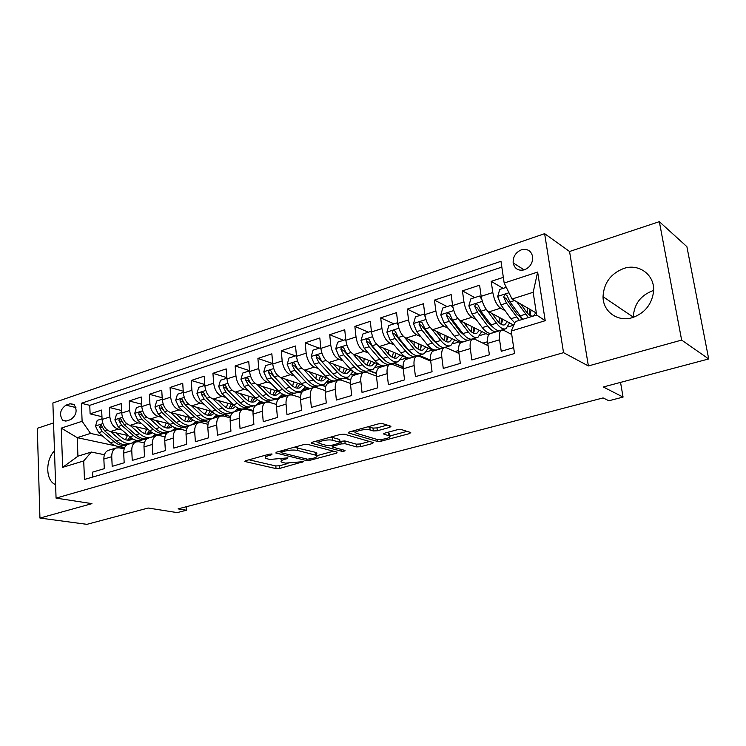 <?xml version="1.0" encoding="UTF-8"?>
<svg xmlns="http://www.w3.org/2000/svg" width="746" height="746" viewBox="0 0 746 746"><rect width="100%" height="100%" fill="white"/><g stroke="black" fill="none" stroke-linecap="round" stroke-linejoin="round"><path stroke-width="1.12" d="M272.057 454.025L269.269 454.165L245.826 460.674L244.94 461.504L276.029 468.6L279.797 468.404L303.435 461.653L285.289 463.135L281.494 462.072C280.356 461.205 281.354 460.31 284.478 459.387L287.518 458.557L287.891 457.858L269.66 459.471L265.697 458.352C264.522 457.457 265.501 456.543 268.635 455.601L271.703 454.752L272.057 454.025M623.693 268.485C610.666 273.661 603.775 283.06 603.038 296.694C602.908 311.558 617.613 322.328 632.403 317.628C644.619 313.245 651.659 304.648 653.533 291.854C655.342 275.321 639.191 263.021 623.693 268.485M633.317 317.348L633.317 317.162C633.96 304.256 640.516 295.416 652.983 290.632L653.608 290.455M54.486 450.845C45.506 459.732 45.525 479.669 54.626 484.191L55.614 484.676M521.351 249.835C515.635 252.39 512.912 256.745 513.164 262.909C514.591 268.849 518.33 271.152 524.391 269.81C529.986 267.404 532.765 263.161 532.709 257.09C531.385 250.843 527.599 248.427 521.351 249.835M389.794 427.355L390.951 426.274L382.698 423.644L378.586 423.831L349.492 431.906L348.41 432.932L377.29 441.38L381.178 441.184L409.563 433.575L410.738 432.54L401.32 429.537L397.32 429.724L384.955 433.081L383.817 434.116L389.393 435.897C392.946 437.632 380.348 440.597 375.881 439.096L356.346 433.277C352.616 431.477 365.521 428.4 370.156 429.994L373.317 430.955L377.345 430.768L389.794 427.355L389.617 425.835M53.553 422.917L37.3 428.316L39.939 518.06L86.9 524.335L148.193 508.026L177.194 512.614L186.388 510.227L178.07 508.884L603.094 397.926L608.876 400.761L623.069 397.086L620.541 382.39M681.639 340.083L659.333 221.665L569.552 251.495L588.38 365.95L681.639 340.083L708.7 358.947L603.3 386.978L623.069 397.086M588.38 365.95L563.538 352.662L56.062 498.114L52.882 402.989L544.627 233.666L563.538 352.662M39.939 518.06L91.944 503.634L56.062 498.114M307.706 444.411L303.697 444.607L276.729 452.095L275.796 452.981L306.261 460.478L310.075 460.273L336.446 453.195L337.145 452.169L307.706 444.411M312.425 442.191L340.418 434.414L344.484 434.228L373.42 442.602L372.329 443.562L360.532 446.733L356.663 446.919L345.146 443.739L341.202 443.926L333.406 446.052L332.707 447.124L345.025 450.453C344.885 451.097 343.747 451.358 341.603 451.227L311.781 443.283L312.425 442.191M659.333 221.665L686.898 246.674L708.7 358.947M503.336 277.344L491.194 281.363L503.158 288.357M505.089 310.672L500.594 308.191C496.845 305.44 494.244 300.218 492.798 292.544L481.161 296.321L479.594 285.196L462.436 290.865L474.754 297.598M476.228 319.568L471.808 317.292C467.956 314.625 465.336 309.497 463.937 301.916L452.617 305.59L451.153 294.586L434.461 300.106L447.115 306.587M448.16 328.249L443.795 326.151C439.851 323.568 437.203 318.533 435.869 311.035L424.847 314.616L423.476 303.734L407.223 309.105L420.185 315.344M420.828 336.716L416.529 334.777C412.491 332.268 409.824 327.317 408.538 319.913L397.814 323.391L396.527 312.639L380.702 317.861L393.963 323.867M394.224 344.978L389.971 343.169C385.85 340.745 383.174 335.868 381.933 328.548L371.489 331.942L370.286 321.302L354.872 326.403L368.393 332.184M368.3 353.035L364.104 351.347C359.908 348.997 357.213 344.204 356.019 336.968L345.846 340.279L344.727 329.751L329.704 334.712L343.477 340.288M343.048 360.896L338.889 359.32C334.628 357.036 331.914 352.317 330.767 345.174L320.855 348.391L319.82 337.985L305.17 342.824L319.185 348.186M318.43 368.561L314.318 367.097C309.982 364.878 307.268 360.234 306.158 353.166L296.488 356.308L295.528 346.004L281.251 350.723L295.481 355.898M294.418 376.049L290.362 374.669C285.96 372.515 283.228 367.946 282.165 360.961L272.738 364.02L271.852 353.828L257.92 358.434L272.355 363.414M271.012 383.36L266.984 382.064C262.527 379.966 259.795 375.471 258.769 368.561L249.565 371.545L248.744 361.465L235.158 365.95L249.5 370.659M248.166 390.494L244.175 389.272C239.671 387.239 236.92 382.81 235.941 375.975L226.961 378.893L226.206 368.906L212.936 373.289L226.868 377.653M225.87 397.459L221.926 396.312C217.356 394.336 214.606 389.971 213.664 383.211L204.898 386.055L204.199 376.18L191.256 380.46L204.786 384.498M204.106 404.267L200.189 403.185C195.583 401.264 192.822 396.965 191.909 390.279L183.357 393.058L182.723 383.276L170.079 387.454L183.236 391.202M182.845 410.915L178.965 409.89C174.322 408.025 171.552 403.791 170.675 397.17L162.32 399.884L161.742 390.205L149.386 394.289L162.199 397.767M162.087 417.415L158.236 416.445C153.545 414.636 150.785 410.459 149.937 403.912L141.777 406.561L141.246 396.975L129.179 400.966L141.647 404.211M141.796 423.775L137.982 422.851C133.254 421.089 130.485 416.967 129.673 410.496L121.701 413.079L121.225 403.595L109.429 407.493L109.867 416.921C110.65 423.336 113.429 427.402 118.185 429.118L121.971 429.985M121.57 410.514L109.429 407.493M92.784 477.02L92.579 472.134L104.291 468.675L103.862 459.051C103.815 454.612 105.261 451.731 108.189 450.407L108.813 450.22M124.162 448.878L119.099 447.805L116.04 448.01C113.122 449.325 111.686 452.216 111.741 456.673L112.189 466.334L124.172 462.79L123.696 453.074C123.631 448.588 125.039 445.688 127.939 444.374L128.554 444.187M144.37 442.928L138.998 441.735L135.968 441.921C133.086 443.227 131.678 446.136 131.753 450.64L132.256 460.403L144.528 456.776L143.987 446.957C143.894 442.425 145.284 439.506 148.146 438.191L148.752 438.014M165.071 436.848L159.355 435.524L156.352 435.683C153.508 436.988 152.137 439.916 152.24 444.467L152.799 454.323L165.36 450.612L164.763 440.69C164.652 436.121 166.004 433.174 168.82 431.878L169.417 431.692M186.258 430.638L180.196 429.155L177.231 429.304C174.424 430.601 173.081 433.547 173.212 438.144L173.837 448.104L186.696 444.299L186.043 434.284C185.894 429.659 187.209 426.703 189.997 425.406L190.584 425.22M207.975 424.306L201.532 422.646L198.604 422.768C195.834 424.064 194.538 427.029 194.697 431.673L195.368 441.735L208.544 437.846L207.836 427.71C207.658 423.038 208.936 420.063 211.678 418.776L212.256 418.599M230.234 417.825L223.38 415.979L220.49 416.082C217.776 417.368 216.508 420.352 216.694 425.043L217.44 435.216L230.934 431.216L230.16 420.986C229.954 416.268 231.195 413.265 233.88 411.988L234.458 411.811M253.053 411.214L245.77 409.144L242.916 409.228C240.249 410.496 239.018 413.508 239.242 418.245L240.044 428.53L253.882 424.437L253.043 414.086C252.801 409.321 253.994 406.3 256.643 405.031L257.202 404.864M276.458 404.472L268.7 402.141L265.902 402.197C263.282 403.465 262.098 406.495 262.35 411.279L263.226 421.676L277.409 417.48L276.496 407.018C276.216 402.197 277.372 399.157 279.964 397.898L280.515 397.73M300.479 397.581L292.218 394.97L289.457 394.998C286.893 396.257 285.755 399.296 286.044 404.136L286.986 414.645L301.533 410.347L300.554 399.772C300.237 394.895 301.347 391.837 303.874 390.596L304.415 390.428M325.135 390.559L316.323 387.612L313.609 387.612C311.11 388.862 310.019 391.92 310.345 396.816L311.362 407.437L326.291 403.026L325.228 392.331C324.874 387.407 325.937 384.33 328.408 383.099L328.93 382.931M350.452 383.388L341.043 380.059L338.395 380.04C335.952 381.271 334.907 384.358 335.271 389.3L336.371 400.043L351.692 395.511L350.545 384.703C350.154 379.723 351.161 376.627 353.567 375.406L354.08 375.247M376.46 376.096L366.407 372.319L363.815 372.273C361.437 373.485 360.449 376.59 360.859 381.588L362.034 392.452L377.765 387.799L376.534 376.861C376.105 371.834 377.056 368.71 379.397 367.508L379.891 367.358M403.204 368.664L392.443 364.374L389.916 364.29C387.603 365.493 386.68 368.617 387.127 373.671L388.386 384.656L404.546 379.882L403.222 368.822C402.747 363.731 403.642 360.598 405.908 359.404L406.393 359.255M430.712 361.111L419.168 356.215L416.706 356.103C414.478 357.287 413.61 360.43 414.105 365.54L415.457 376.655L432.055 371.75L430.638 360.56C430.116 355.413 430.946 352.252 433.137 351.086L433.603 350.937M458.995 353.436L446.621 347.832L444.234 347.692C442.08 348.858 441.278 352.019 441.819 357.185L443.264 368.431L460.319 363.386L458.809 352.065C458.24 346.862 459.004 343.682 461.103 342.535L461.56 342.395M488.098 345.659L474.829 339.225L472.507 339.048C470.446 340.195 469.71 343.374 470.297 348.606L471.845 359.982L489.385 354.788L487.772 343.337C487.147 338.078 487.847 334.879 489.852 333.742L490.29 333.611M481.161 296.321C482.587 303.967 485.198 309.142 488.984 311.865L513.798 325.172M452.617 305.59C453.988 313.143 456.627 318.234 460.515 320.864L488.583 334.935M424.847 314.616C426.171 322.076 428.819 327.074 432.801 329.629L460.711 342.74M470.847 339.188L471.313 339.411M397.814 323.391C399.082 330.767 401.749 335.691 405.815 338.162L434.303 350.723M371.489 331.942C372.711 339.225 375.397 344.074 379.546 346.47L408.659 358.565M418.739 355.413L428.922 359.74L428.083 359.992M345.846 340.279C347.011 347.477 349.715 352.233 353.94 354.564L379.043 364.402M382.754 365.857L383.658 366.202M403.11 367.536L401.562 368.011M378.53 345.93L387.836 356.858L382.95 358.369C386.773 362.677 390.279 364.262 393.468 363.115L403.082 366.985M320.855 348.391C321.983 355.506 324.697 360.197 328.986 362.453L352.746 371.247M376.432 375.602L375.723 375.816M368.813 370.65L376.441 373.541M296.488 356.308C297.579 363.339 300.302 367.955 304.666 370.147L327.475 378.138M344.773 378.008L350.639 380.106M272.738 364.02C273.782 370.976 276.514 375.518 280.944 377.653L302.979 384.973M321.312 385.178L325.638 386.642M249.565 371.545C250.572 378.427 253.314 382.903 257.799 384.964L279.181 391.715M298.4 392.182L301.412 393.151M226.961 378.893C227.931 385.691 230.682 390.102 235.214 392.107L256.018 398.345M267.227 401.712L268.401 402.057M276.029 399.017L277.922 399.595M204.898 386.055C205.831 392.788 208.591 397.124 213.169 399.082L233.451 404.864M245.583 408.332L253.146 410.486M254.181 405.703L255.179 405.992M183.357 393.058C184.253 399.716 187.013 403.987 191.638 405.889L211.444 411.27M224.425 414.795L230.505 416.454M162.32 399.884C163.188 406.477 165.957 410.692 170.62 412.538L189.96 417.546M203.742 421.117L208.498 422.348M141.777 406.561C142.607 413.079 145.377 417.238 150.077 419.028L168.988 423.709M183.525 427.299L187.097 428.185M121.701 413.079C122.503 419.532 125.272 423.625 130.009 425.379L148.501 429.743M163.747 433.351L166.302 433.948M150.142 419.038L159.579 427.551C163.738 431.141 167.747 432.27 171.617 430.936L171.748 430.983M66.515 420.958L70.665 419.588C76.549 415.27 77.64 410.197 73.947 404.36L70.077 403.754L65.937 405.162C60.053 409.573 59.018 414.655 62.813 420.427L66.515 420.958M504.175 283.032L537.642 272.066L545.214 320.705L511.224 331.038L515.383 321.573L536.654 315.026L533.166 292.292L512.036 299.034L504.175 283.032L500.986 261.305L81.398 403.278L82.116 421.285L90.546 433.407L102.584 436.056M511.224 331.038L514.526 353.529L84.466 479.464L83.72 460.944L62.645 467.35L61.265 428.12L82.116 421.285M511.728 334.497L503.811 330.375L501.582 330.161L489.852 333.742M501.834 267.096L89.753 405.339L90.117 413.871L101.652 410.058L102.071 419.457C102.845 425.845 105.615 429.882 110.389 431.58L128.48 435.664M144.407 439.263L146.076 439.636M501.582 330.161C499.606 331.289 498.943 334.488 499.587 339.775L501.237 351.291L513.658 347.617M129.673 410.496L129.179 400.966M149.937 403.912L149.386 394.289M170.675 397.17L170.079 387.454M191.909 390.279L191.256 380.46M213.664 383.211L212.936 373.289M235.941 375.975L235.158 365.95M258.769 368.561L257.92 358.434M282.165 360.961L281.251 350.723M306.158 353.166L305.17 342.824M330.767 345.174L329.704 334.712M356.019 336.968L354.872 326.403M381.933 328.548L380.702 317.861M408.538 319.913L407.223 309.105M435.869 311.035L434.461 300.106M463.937 301.916L462.436 290.865M492.798 292.544L491.194 281.363M512.036 299.034L536.355 313.031M90.546 433.407L77.22 437.66L77.938 456.188L91.338 452.057L83.72 460.944M124.582 447.759L118.4 446.444M115.77 445.884L77.22 437.66L61.265 428.12M104.421 454.715L91.338 452.057M569.552 251.495L544.627 233.666M186.388 510.227L186.164 506.767M482.904 343.141L487.595 341.724M454.92 351.599L458.65 350.471M428.922 359.74L430.498 358.975M135.399 441.045L137.217 440.485M101.95 416.688L90.117 413.871M89.753 405.339L81.398 403.278M154.804 435.095L156.93 434.442M174.648 429.015L177.1 428.269M194.948 422.805L197.727 421.947M215.706 416.445L218.839 415.485M236.958 409.936L240.454 408.864M255.393 405.796L254.61 405.572M258.694 403.278L262.573 402.085M278.081 399.39L276.458 398.886M280.962 396.462L285.242 395.147M301.524 392.928L298.82 392.051M303.762 389.477L308.462 388.041M325.713 386.409L321.722 385.057M327.112 382.325L332.25 380.749M350.685 379.854L345.174 377.886M351.049 374.996L356.644 373.28M376.46 373.28L369.205 370.538M375.574 367.48L381.654 365.624M403.073 366.715L393.832 363.004M400.733 359.777L406.98 357.866M428.885 359.46L419.093 355.292M426.525 351.879L432.652 349.995M452.99 343.775L458.995 341.929M480.154 335.448L486.019 333.658M498.906 330.982L498.347 330.692M508.035 326.916L513.761 325.153M77.938 456.188L62.645 467.35M537.642 272.066L533.166 292.292M545.214 320.705L536.654 315.026M265.128 455.312L265.585 456.953M280.944 459.116L281.382 460.748M248.968 459.797L275.796 465.952L279.573 465.746L287.984 463.48M316.929 455.666L333.471 451.209M279.685 451.274L280.878 451.572M281.634 452.001L281.251 452.729L307.576 459.21L313.469 458.203C316.742 457.251 317.787 456.319 316.602 455.414L297.607 450.463C293.877 449.745 289.644 449.959 284.907 451.097L281.634 452.001L281.522 450.761M315.437 454.715L316.341 452.691L315.194 452.253L315.455 454.976M294.12 447.264L315.194 452.253M369.578 441.464L360.243 443.982L360.532 446.733M339.887 441.418L344.857 440.942L356.374 444.168L360.243 443.982M332.278 446.061L330.515 445.586M318.934 442.462L315.129 441.436M332.828 440.327C328.156 438.853 315.866 441.688 319.353 443.422L327.177 445.632L331.131 445.446L338.936 443.31L339.98 442.35L332.828 440.327L332.548 437.501L330.506 437.165M318.812 440.41L319.223 442.117M339.458 440.215L339.663 442.219M332.548 437.501L339.374 439.413M367.955 426.777L373 428.092L377.028 427.906L387.249 425.08M355.721 430.172L356.196 431.878M389.225 434.405L388.405 432.811L388.731 435.627M387.249 432.456L388.405 432.811M389.617 436.056L407.046 431.347M351.944 431.225L355.833 432.372M102.043 418.804L97.213 420.38L95.516 426.115L98.64 432.689L110.436 442.77C114.642 446.211 118.735 447.246 122.717 445.894L125.253 445.11M125.468 439.711L127.463 435.431M110.576 431.617L120.05 439.795C124.246 443.264 128.321 444.318 132.284 442.965L136.154 440.28M116.18 432.885L121.02 437.072C124.507 439.972 127.902 440.849 131.203 439.72L132.769 438.918M131.203 443.292L128.638 444.084C124.666 445.437 120.582 444.383 116.385 440.933L104.599 430.796L101.139 425.08L99.488 426.917L102.295 431.533L114.073 441.641C118.278 445.092 122.363 446.136 126.335 444.784L126.932 444.541M130.046 437.025L127.594 440.177M128.862 440.205L131.287 437.986M121.663 412.426L116.59 414.077L114.884 419.877L118.017 426.535L129.767 436.783C133.954 440.28 138.01 441.362 141.954 440.009L144.584 439.207M144.761 433.613L146.645 429.304M130.13 425.406L139.595 433.743C143.764 437.268 147.811 438.359 151.727 437.016L155.681 434.181M135.688 426.712L140.537 431.001C144.006 433.948 147.382 434.862 150.645 433.743L152.417 432.783M150.664 437.342L148.006 438.163C144.081 439.506 140.024 438.415 135.847 434.899L124.116 424.605L120.666 418.832C119.491 418.45 118.922 419.056 118.95 420.679L121.747 425.351L133.487 435.636C137.665 439.142 141.721 440.224 145.656 438.881L146.272 438.62M149.489 430.629L146.962 434.163M148.268 434.219L150.813 431.72M122.018 421.798L118.95 420.679M141.74 405.899L136.415 407.624L134.69 413.498L137.833 420.24L149.526 430.666C153.695 434.219 157.723 435.328 161.621 433.995L164.344 433.165M164.484 427.374L166.246 423.029M171.617 430.936L175.646 427.934M155.644 420.408L160.502 424.791C163.961 427.784 167.3 428.726 170.526 427.617L172.503 426.488M170.564 431.263L167.803 432.102C163.924 433.435 159.905 432.316 155.746 428.736L144.071 418.264L140.64 412.445C139.427 412.016 138.831 412.622 138.849 414.291L141.647 419.028L153.34 429.482C157.499 433.053 161.518 434.172 165.407 432.839L166.06 432.568M169.361 424.045L166.759 428.008M168.102 428.083L170.778 425.276M142.206 415.848L141.628 414.981L138.849 414.291M316.388 453.232L316.863 453.354M162.283 399.213L156.697 401.031L154.954 406.962L158.115 413.797L169.752 424.399C173.893 428.017 177.893 429.174 181.735 427.85L184.56 426.982M184.663 420.968L186.286 416.594M178.965 409.89L170.62 412.538L180.038 421.22C184.169 424.866 188.141 426.041 191.964 424.726L196.067 421.527M176.065 413.946L180.924 418.441C184.365 421.49 187.675 422.46 190.855 421.359L193.037 420.035M190.92 425.043L188.057 425.91C184.234 427.234 180.252 426.069 176.112 422.432L164.493 411.773L161.08 405.908C159.831 405.423 159.206 406.038 159.215 407.754L162.013 412.557L173.641 423.196C177.781 426.824 181.772 427.98 185.605 426.665L186.286 426.367M189.587 417.452L187.013 421.704M188.393 421.816L191.181 418.646M162.814 409.657L161.966 408.472L159.215 407.754M183.311 392.377L177.464 394.28L175.702 400.285L178.863 407.204L190.444 417.993C194.566 421.676 198.52 422.87 202.306 421.555L205.243 420.66M205.29 414.403L206.773 410.002M191.554 405.861L200.963 414.729C205.075 418.45 209.011 419.662 212.769 418.357L216.955 414.953M196.963 407.335L201.83 411.932C205.243 415.037 208.526 416.044 211.659 414.962L214.046 413.415M211.743 418.674L208.777 419.578C205.01 420.884 201.066 419.681 196.953 415.979L185.4 405.125L182.015 399.222C180.719 398.681 180.066 399.296 180.056 401.059L182.863 405.936L194.426 416.762C198.539 420.455 202.492 421.649 206.269 420.343L206.987 420.035M210.195 410.925L207.724 415.252M209.141 415.401L212.032 411.82M183.889 403.25L182.789 401.805L180.056 401.059M204.852 385.374L198.716 387.37L196.935 393.44L200.105 400.453L211.622 411.438C215.715 415.186 219.622 416.417 223.362 415.121L226.402 414.189M226.392 407.661L227.735 403.232M213.002 399.026L222.392 408.099C226.476 411.885 230.365 413.135 234.067 411.848L238.328 408.211M218.354 400.555L223.222 405.283C226.616 408.435 229.861 409.479 232.948 408.407L235.531 406.617M233.06 412.156L229.982 413.098C226.271 414.384 222.373 413.144 218.28 409.368L206.801 398.327L203.444 392.377C202.101 391.781 201.42 392.387 201.401 394.214L204.199 399.157L215.697 410.169C219.79 413.937 223.688 415.168 227.418 413.881L228.164 413.545M231.269 404.248L228.919 408.64M230.383 408.836L233.339 404.836M205.495 396.741L204.096 394.988L201.401 394.214M226.905 378.194L220.48 380.292L218.681 386.437L221.86 393.543L233.293 404.724C237.368 408.538 241.238 409.815 244.902 408.538L248.054 407.568M247.98 400.723L249.164 396.294M234.962 392.023L244.334 401.301C248.381 405.153 252.232 406.449 255.869 405.181L260.205 401.273M240.249 393.618L245.126 398.467C248.502 401.684 251.7 402.756 254.74 401.702L257.519 399.623M254.88 405.488L251.691 406.458C248.036 407.736 244.184 406.449 240.119 402.607L228.714 391.37L225.395 385.374C224.014 384.703 223.296 385.309 223.259 387.193L226.057 392.209L237.47 403.427C241.536 407.26 245.397 408.538 249.061 407.269L249.845 406.915M252.838 397.394L250.609 401.861M252.12 402.103L254.983 398.038M227.689 390.158L225.926 388.004L223.259 387.193M249.509 370.846L242.776 373.037L240.958 379.257L244.147 386.465L255.496 397.842C259.533 401.73 263.357 403.045 266.965 401.796L270.229 400.788M270.08 393.59L271.106 389.16M257.454 384.843L266.798 394.345C270.817 398.271 274.621 399.604 278.193 398.364L282.594 394.149M262.685 386.512L267.562 391.482C270.91 394.765 274.071 395.874 277.046 394.839L280.02 392.433M277.214 398.653L273.913 399.67C270.322 400.919 266.518 399.595 262.489 395.678L251.169 384.227L247.886 378.213C246.46 377.457 245.714 378.063 245.648 380.012L248.437 385.095L259.776 396.518C263.804 400.425 267.618 401.749 271.218 400.49L272.038 400.108M274.91 390.363L272.812 394.914M274.379 395.212L277.13 391.063M250.609 383.621L248.278 380.842L245.648 380.012M272.691 363.526L265.623 365.605L263.786 371.9L266.975 379.21L278.239 390.801C282.24 394.765 286.016 396.126 289.551 394.886L292.945 393.851M292.693 386.241L293.551 381.84M280.487 377.476L289.821 387.211C293.803 391.212 297.551 392.601 301.058 391.37L305.515 386.82M285.662 379.22L290.548 384.33C293.868 387.668 296.983 388.825 299.901 387.799L303.044 385.029M300.097 391.659L296.666 392.713C293.15 393.944 289.392 392.564 285.401 388.582L274.174 376.926L270.929 370.874C269.455 370.035 268.681 370.631 268.588 372.646L271.376 377.812L282.622 389.44C286.623 393.422 290.38 394.793 293.905 393.552L294.763 393.151M297.505 383.155L295.556 387.78M284.524 387.678L271.19 373.513L268.588 372.646M297.178 388.153L299.808 383.92M296.479 356.178L296.171 355.674L289.038 357.996L287.182 364.365L290.38 371.769L301.543 383.584C305.506 387.622 309.226 389.03 312.695 387.808L316.211 386.736M315.847 378.651L316.528 374.305M304.098 369.913L313.413 379.91C317.358 383.985 321.05 385.421 324.473 384.209L328.986 379.266M309.217 371.741L314.103 377.01C317.386 380.404 320.454 381.607 323.316 380.6L326.412 377.774M323.54 384.498L319.978 385.579C316.537 386.792 312.835 385.374 308.881 381.309L297.757 369.429L294.558 363.349C293.038 362.425 292.227 363.004 292.106 365.102L294.894 370.342L306.037 382.194C309.991 386.241 313.702 387.659 317.153 386.447L318.048 386.008M320.64 375.751L318.84 380.46M308.648 381.057L294.67 365.997L292.106 365.102M320.528 380.908L323.037 376.59M320.873 348.634L320.36 347.804L313.04 350.182L311.166 356.635L314.374 364.151L325.433 376.189C329.359 380.301 333.014 381.756 336.399 380.563L340.055 379.444M339.551 370.809L340.055 366.556M328.296 362.146L337.593 372.422C341.5 376.571 345.128 378.054 348.475 376.87L353.026 371.461M333.35 364.067L338.246 369.494C341.5 372.963 344.512 374.203 347.31 373.214L350.331 370.361M347.561 377.15L343.869 378.278C340.512 379.472 336.866 377.998 332.958 373.858L321.927 361.745L318.794 355.655C317.227 354.62 316.369 355.189 316.22 357.362L318.999 362.677L330.04 374.762C333.956 378.893 337.602 380.357 340.969 379.164L341.91 378.698M346.442 370.286L346.61 368.981M344.335 368.142L342.703 372.935M333.173 374.091L318.738 358.294L316.22 357.362M344.456 373.476L346.834 369.065M345.92 340.913L345.174 339.738L337.668 342.181L335.765 348.708L338.973 356.327L349.921 368.599C353.8 372.795 357.399 374.305 360.7 373.131L364.486 371.974M363.824 362.668L364.151 358.565M353.1 354.154L362.397 364.738C366.258 368.972 369.82 370.51 373.084 369.354L377.523 363.806M358.108 356.196L363.004 361.791C366.221 365.326 369.186 366.612 371.9 365.643L374.856 362.761M372.189 369.624L368.356 370.79C365.083 371.965 361.502 370.436 357.632 366.211L346.731 353.865L343.645 347.757C342.041 346.61 341.136 347.16 340.95 349.426L343.72 354.826L354.639 367.144C358.518 371.349 362.099 372.869 365.391 371.704L366.37 371.2M370.566 363.339L370.827 361.185M368.617 360.318L367.153 365.195M358.257 366.892L343.421 350.396L340.95 349.426M368.981 365.857L371.219 361.334M345.174 339.738L345.808 339.999M371.629 332.996L370.631 331.457L362.92 333.966L360.999 340.586L364.216 348.307L375.033 360.822C378.875 365.102 382.4 366.668 385.617 365.521L389.552 364.318M388.675 354.21L388.825 350.322M387.836 356.858C391.65 361.176 395.138 362.77 398.317 361.633L402.598 356.047M383.491 348.112L388.396 353.893C391.575 357.502 394.475 358.826 397.124 357.884L399.996 354.965M382.95 358.369L372.17 345.78L369.149 339.672C367.498 338.395 366.556 338.936 366.323 341.276L369.084 346.769L379.882 359.32C383.705 363.619 387.221 365.195 390.419 364.048L391.445 363.498M395.315 356.168L395.65 353.156M393.496 352.261L392.219 357.222M383.948 359.469L380.46 356.364L368.748 342.283L366.323 341.276M394.13 358.024L396.21 353.39M370.631 331.457L371.471 331.821M398.038 324.883L396.751 322.962L388.843 325.536L386.904 332.24L390.121 340.083L400.807 352.839C404.593 357.203 408.043 358.826 411.167 357.707L415.252 356.457M414.114 345.361L414.095 341.808M404.602 337.434L413.937 348.774C417.704 353.184 421.117 354.835 424.194 353.725L428.316 348.084M409.545 339.803L414.459 345.79C417.583 349.464 420.427 350.844 422.991 349.921L425.78 346.965M423.355 353.986L419.224 355.245C416.128 356.355 412.697 354.723 408.929 350.331L398.289 337.49L395.324 331.383C393.636 329.965 392.648 330.478 392.368 332.921L395.119 338.498L405.777 351.301C409.554 355.683 412.995 357.315 416.1 356.196L417.163 355.609M420.697 348.764L421.08 344.894M418.991 343.971L417.919 349.016M410.263 351.814L406.309 348.326L394.746 333.966L392.368 332.921M419.914 349.977L421.826 345.221M396.751 322.962L397.823 323.447M425.173 316.556L423.579 314.234L415.457 316.882L413.489 323.671L416.706 331.634L427.253 344.652C430.983 349.109 434.358 350.788 437.389 349.688L441.623 348.401M440.131 336.12L439.991 333.005M431.328 328.66L440.737 340.474C444.439 344.978 447.777 346.685 450.752 345.603L454.696 339.915M436.279 331.261L441.203 337.462C444.28 341.22 447.059 342.647 449.54 341.752L452.225 338.759M449.931 345.855L445.651 347.16C442.658 348.251 439.301 346.554 435.589 342.069L425.099 328.967L422.199 322.869C420.474 321.312 419.448 321.796 419.103 324.342L421.844 330.002L432.354 343.076C436.074 347.543 439.441 349.231 442.443 348.149L443.553 347.496M446.751 341.127L447.162 336.371M445.129 335.42L444.271 340.53M437.221 343.925L432.839 340.073L421.425 325.433L419.103 324.342M446.378 341.705L448.104 336.819M423.579 314.234L424.884 314.868M453.055 308.014L451.125 305.282L442.788 307.995L440.802 314.877L444.019 322.953L454.398 336.241C458.072 340.791 461.373 342.535 464.292 341.463L468.684 340.12M466.744 326.422L466.52 323.876M458.697 319.502L468.246 331.951C471.892 336.549 475.146 338.32 478.009 337.276L481.767 331.522M463.732 322.477L468.656 328.921C471.686 332.763 474.4 334.236 476.787 333.359L479.37 330.319M477.226 337.509L472.768 338.87C469.887 339.924 466.614 338.171 462.958 333.593L452.635 320.22L449.801 314.141C448.048 312.425 446.966 312.882 446.565 315.53L449.288 321.284L459.639 334.618C463.303 339.188 466.586 340.941 469.476 339.878L470.633 339.169M475.053 328.156L473.524 333.192L473.897 327.578M471.929 326.589L471.295 331.756M464.861 335.784L460.068 331.597L448.831 316.658L446.565 315.53M451.125 305.282L452.691 306.084M481.72 299.23L479.436 296.069L470.866 298.857L468.852 305.832L472.069 314.038L482.28 327.606C485.888 332.25 489.106 334.059 491.903 333.024L496.472 331.625M493.936 316.173L493.721 314.402M486.485 309.627L496.51 323.204C500.081 327.895 503.252 329.732 505.993 328.716L509.555 322.897M491.922 313.441L496.864 320.146C499.839 324.062 502.478 325.601 504.762 324.752L507.243 321.657M505.238 328.949L500.622 330.357C497.852 331.383 494.673 329.555 491.073 324.883L480.918 311.231L478.149 305.179C476.377 303.296 475.258 303.725 474.773 306.475L477.487 312.322L487.66 325.946C491.26 330.599 494.458 332.418 497.237 331.392L498.44 330.609M501.098 324.268L501.312 318.477M499.41 317.46L499.018 322.654M493.199 327.401L488.043 322.897L476.983 307.65L474.773 306.475M501.396 324.426L502.701 319.223M479.436 296.069L481.282 297.095M506.292 287.341L499.717 289.476L497.685 296.544L500.902 304.881L510.926 318.738L514.787 322.925M521.053 318.216L521.295 317.665M521.724 305.3L521.668 304.573M516.67 301.701L528.373 317.572M520.885 304.126L525.846 311.138C528.765 315.138 531.311 316.724 533.502 315.912L535.861 312.751M522.806 319.288L510.003 301.99L507.289 295.975C505.508 293.915 504.333 294.316 503.774 297.16L506.469 303.109L519.309 320.36M529.418 314.98L529.427 309.049M527.608 307.995L527.45 313.161M522.275 318.747L516.773 313.954L505.909 298.391L503.774 297.16M530.005 315.371L531.077 310M500.594 308.191L488.984 311.865M471.808 317.292L460.515 320.864M443.795 326.151L432.801 329.629M416.529 334.777L405.815 338.162M389.971 343.169L379.546 346.47M364.104 351.347L353.94 354.564M338.889 359.32L328.986 362.453M314.318 367.097L304.666 370.147M290.362 374.669L280.944 377.653M266.984 382.064L257.799 384.964M244.175 389.272L235.214 392.107M221.926 396.312L213.169 399.082M200.189 403.185L191.638 405.889M158.236 416.445L150.077 419.028M137.982 422.851L130.009 425.379M118.185 429.118L110.389 431.58M111.741 456.673L103.862 459.051M499.587 339.775L487.772 343.337M470.297 348.606L458.809 352.065M441.819 357.185L430.638 360.56M414.105 365.54L403.222 368.822M387.127 373.671L376.534 376.861M360.859 381.588L350.545 384.703M335.271 389.3L325.228 392.331M310.345 396.816L300.554 399.772M286.044 404.136L276.496 407.018M262.35 411.279L253.043 414.086M239.242 418.245L230.16 420.986M216.694 425.043L207.836 427.71M194.697 431.673L186.043 434.284M173.212 438.144L164.763 440.69M152.24 444.467L143.987 446.957M131.753 450.64L123.696 453.074M109.867 416.921L102.071 419.457M75.924 407.568L65.937 405.162M74.46 404.826L70.077 403.754M268.532 454.37L268.635 455.601M287.443 457.783L287.518 458.557M284.375 458.212L284.478 459.387M302.699 461.485L302.773 462.24M279.573 465.746L279.797 468.404M275.796 465.952L276.029 468.6M245.341 460.832L245.406 461.671M271.637 453.96L271.703 454.752M336.325 451.955L336.446 453.195M309.963 459.135L310.075 460.273M306.112 458.846L306.261 460.478M276.141 452.3L276.216 453.139M297.356 447.675L297.607 450.463M284.795 449.857L284.907 451.097M372.179 442.21L372.329 443.562M356.374 444.168L356.663 446.919M344.857 440.942L345.146 443.739M340.913 441.138L341.202 443.926M333.285 444.849L333.406 446.052M341.416 449.456L341.603 451.227M311.697 442.453L311.781 443.283M377.028 427.906L377.345 430.768M373 428.092L373.317 430.955M369.839 427.122L370.156 429.994M383.985 433.454L384.069 434.219M409.386 432.083L409.563 433.575M380.982 439.431L381.178 441.184M377.056 439.338L377.29 441.38M348.624 432.232L348.708 433.053M102.873 423.616L95.563 425.966M114.073 441.641L110.436 442.77M120.05 439.795L116.385 440.933M102.295 431.533L98.64 432.689M107.191 429.976L104.599 430.796M102.286 427.551L99.488 426.917M122.512 417.284L114.921 419.728M133.487 435.636L129.767 436.783M139.595 433.743L135.847 434.899M121.747 425.351L118.017 426.535M126.82 423.737L124.116 424.605M142.607 410.813L134.728 413.349M153.34 429.482L149.526 430.666M159.579 427.551L155.746 428.736M141.647 419.028L137.833 420.24M146.915 417.359L144.071 418.264M163.178 404.183L155 406.812M173.641 423.196L169.752 424.399M180.038 421.22L176.112 422.432M162.013 412.557L158.115 413.797M167.477 410.822L164.493 411.773M184.225 397.394L175.739 400.136M194.426 416.762L190.444 417.993M200.963 414.729L196.953 415.979M182.863 405.936L178.863 407.204M188.524 404.136L185.4 405.125M205.784 390.447L196.981 393.291M215.697 410.169L211.622 411.438M222.392 408.099L218.28 409.368M204.199 399.157L200.105 400.453M210.074 397.282L206.801 398.327M227.875 383.332L218.727 386.279M237.47 403.427L233.293 404.724M244.334 401.301L240.119 402.607M226.057 392.209L221.86 393.543M232.155 390.27L228.714 391.37M250.497 376.04L241.005 379.099M259.776 396.518L255.496 397.842M266.798 394.345L262.489 395.678M248.437 385.095L244.147 386.465M254.768 383.09L251.169 384.227M273.689 368.571L263.832 371.741M282.622 389.44L278.239 390.801M289.821 387.211L285.401 388.582M271.376 377.812L266.975 379.21M277.95 375.723L274.174 376.926M297.467 360.905L287.229 364.207M306.037 382.194L301.543 383.584M313.413 379.91L308.881 381.309M294.894 370.342L290.38 371.769M301.71 368.17L297.757 369.429M321.843 353.054L311.213 356.476M330.04 374.762L325.433 376.189M337.593 372.422L332.958 373.858M318.999 362.677L314.374 364.151M326.077 360.43L321.927 361.745M346.862 344.988L335.812 348.55M354.639 367.144L349.921 368.599M362.397 364.738L357.632 366.211M343.72 354.826L338.973 356.327M351.068 352.485L346.731 353.865M372.534 336.716L361.045 340.418M379.882 359.32L375.033 360.822M369.084 346.769L364.216 348.307M376.711 344.344L372.17 345.78M398.886 328.221L386.95 332.073M405.777 351.301L400.807 352.839M413.937 348.774L408.929 350.331M395.119 338.498L390.121 340.083M403.045 335.98L398.289 337.49M425.938 319.502L413.536 323.503M432.354 343.076L427.253 344.652M440.737 340.474L435.589 342.069M421.844 330.002L416.706 331.634M430.078 327.382L425.099 328.967M453.745 310.55L440.849 314.7M459.639 334.618L454.398 336.241M468.246 331.951L462.958 333.593M449.288 321.284L444.019 322.953M457.848 318.561L452.635 320.22M482.308 301.337L468.898 305.664M493.805 315.138L494.617 314.877M487.66 325.946L482.28 327.606M496.51 323.204L491.073 324.883M477.487 312.322L472.069 314.038M486.383 309.497L480.918 311.231M508.949 292.758L497.731 296.367M522.34 306.177L523.701 305.748M516.456 317.022L510.926 318.738M525.548 314.206L519.962 315.94M506.469 303.109L500.902 304.881M514.628 300.517L510.003 301.99M633.317 317.162L603.038 296.694M55.605 484.359L54.626 484.191M524.168 269.884L513.164 262.909M116.04 448.01L108.189 450.407M135.968 441.921L127.939 444.374M156.352 435.683L148.146 438.191M177.231 429.304L168.82 431.878M198.604 422.768L189.997 425.406M220.49 416.082L211.678 418.776M242.916 409.228L233.88 411.988M265.902 402.197L256.643 405.031M289.457 394.998L279.964 397.898M313.609 387.612L303.874 390.596M338.395 380.04L328.408 383.099M363.815 372.273L353.567 375.406M389.916 364.29L379.397 367.508M416.706 356.103L405.908 359.404M444.234 347.692L433.137 351.086M472.507 339.048L461.103 342.535M65.89 421.117L62.813 420.427M280.822 450.957L280.944 452.309M316.341 452.691L316.602 455.414M332.194 445.148L332.324 446.528M339.691 439.543L339.98 442.35M311.371 442.658L311.418 443.143M389.067 433.09L389.393 435.897M383.761 433.613L383.817 434.116M348.354 432.41L348.41 432.932M130.308 440L131.203 439.72M149.76 434.013L150.645 433.743M169.65 427.887L170.526 427.617M189.997 421.63L190.855 421.359M210.81 415.224L211.659 414.962M232.109 408.668L232.948 408.407M253.92 401.954L254.74 401.702M276.244 395.082L277.046 394.839M299.109 388.041L299.901 387.799M322.542 380.833L323.316 380.6M346.554 373.448L347.31 373.214M371.163 365.866L371.9 365.643M393.468 363.115L397.441 361.903M396.406 358.099L397.124 357.884M422.301 350.135L422.991 349.921M448.868 341.957L449.54 341.752M476.135 333.565L476.787 333.359M504.137 324.948L504.762 324.752M532.905 316.09L533.502 315.912"/></g></svg>
